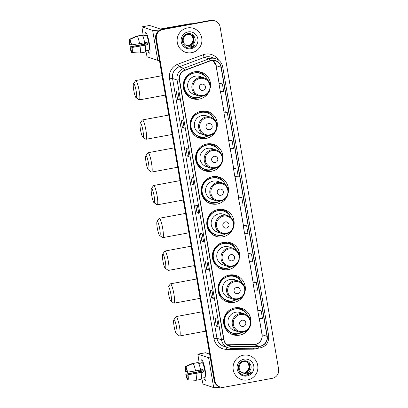 <?xml version="1.0" encoding="UTF-8"?>
<svg xmlns="http://www.w3.org/2000/svg" width="408" height="408" viewBox="0 0 408 408"><rect width="100%" height="100%" fill="white"/><g stroke="black" fill="none" stroke-linecap="round" stroke-linejoin="round"><path stroke-width="0.61" d="M250.823 323.406A13.908 13.683 108.3 0 0 234.926 307.841A13.908 13.683 108.3 0 0 232.891 334.698A13.908 13.683 108.3 0 0 249.283 328.058M231.254 334.035A13.908 13.683 108.3 0 0 233.106 334.254M245.218 290.629A13.908 13.683 108.3 0 0 229.327 275.058A13.908 13.683 108.3 0 0 227.292 301.92A13.908 13.683 108.3 0 0 243.678 295.275M225.649 301.252A13.908 13.683 108.3 0 0 227.501 301.476M239.618 257.846A13.908 13.683 108.3 0 0 223.722 242.281A13.908 13.683 108.3 0 0 221.687 269.137A13.908 13.683 108.3 0 0 238.078 262.497M220.045 268.474A13.908 13.683 108.3 0 0 221.901 268.694M234.014 225.068A13.908 13.683 108.3 0 0 218.122 209.503A13.908 13.683 108.3 0 0 216.082 236.359A13.908 13.683 108.3 0 0 232.473 229.719M214.445 235.696A13.908 13.683 108.3 0 0 216.296 235.916M228.409 192.29A13.908 13.683 108.3 0 0 212.517 176.72A13.908 13.683 108.3 0 0 210.482 203.582A13.908 13.683 108.3 0 0 226.868 196.936M208.84 202.914A13.908 13.683 108.3 0 0 210.696 203.138M222.809 159.508A13.908 13.683 108.3 0 0 206.912 143.942A13.908 13.683 108.3 0 0 204.877 170.799A13.908 13.683 108.3 0 0 221.269 164.159M203.24 170.136A13.908 13.683 108.3 0 0 205.091 170.355M217.204 126.73A13.908 13.683 108.3 0 0 201.312 111.165A13.908 13.683 108.3 0 0 199.272 138.021A13.908 13.683 108.3 0 0 215.664 131.381M197.635 137.358A13.908 13.683 108.3 0 0 199.486 137.578M210.472 87.353A13.908 13.683 108.3 0 0 194.58 71.788A13.908 13.683 108.3 0 0 192.545 98.644A13.908 13.683 108.3 0 0 208.932 92.004M190.903 97.981A13.908 13.683 108.3 0 0 192.76 98.201M235.411 307.76A12.724 12.526 -71.7 0 1 239.425 308.922M238.695 308.856A12.724 12.526 108.3 0 0 237.109 308.071M229.806 274.982A12.724 12.526 -71.7 0 1 233.82 276.145M233.09 276.078A12.724 12.526 108.3 0 0 231.504 275.293M224.201 242.199A12.724 12.526 -71.7 0 1 228.22 243.362M227.486 243.296A12.724 12.526 108.3 0 0 225.904 242.515M218.601 209.421A12.724 12.526 -71.7 0 1 222.615 210.584M221.886 210.518A12.724 12.526 108.3 0 0 220.3 209.732M212.996 176.644A12.724 12.526 -71.7 0 1 217.01 177.806M216.281 177.74A12.724 12.526 108.3 0 0 214.695 176.955M207.397 143.861A12.724 12.526 -71.7 0 1 211.41 145.024M210.676 144.957A12.724 12.526 108.3 0 0 209.095 144.177M201.792 111.083A12.724 12.526 -71.7 0 1 205.805 112.246M205.076 112.18A12.724 12.526 108.3 0 0 203.49 111.394M195.06 71.706A12.724 12.526 -71.7 0 1 199.073 72.869M198.344 72.802A12.724 12.526 108.3 0 0 196.758 72.017M201.19 72.726A13.908 13.683 108.3 0 0 199.573 71.798M207.922 112.103A13.908 13.683 108.3 0 0 206.305 111.175M213.527 144.881A13.908 13.683 108.3 0 0 211.905 143.953M219.127 177.664A13.908 13.683 108.3 0 0 217.51 176.735M224.731 210.441A13.908 13.683 108.3 0 0 223.115 209.513M230.336 243.219A13.908 13.683 108.3 0 0 228.715 242.291M235.936 276.002A13.908 13.683 108.3 0 0 234.32 275.074M241.541 308.78A13.908 13.683 108.3 0 0 239.919 307.851M214.94 20.895L214.236 20.66A7.869 7.747 108.3 0 0 210.441 20.4L162.017 29.345A7.869 7.747 108.3 0 0 155.693 38.485L214.19 380.71A7.869 7.747 108.3 0 0 219.361 386.769L219.713 386.886A7.869 7.747 108.3 0 1 214.542 380.827A7.869 7.747 108.3 0 0 219.713 386.886L220.065 387.003A7.869 7.747 108.3 0 0 223.864 387.263L272.284 378.318A7.869 7.747 108.3 0 0 278.608 369.179L220.111 26.954A7.869 7.747 108.3 0 0 211.145 20.635L162.721 29.575A7.869 7.747 108.3 0 0 156.397 38.719L214.894 380.945A7.869 7.747 108.3 0 0 220.065 387.003M162.721 29.575L162.369 29.458A7.869 7.747 108.3 0 0 156.045 38.602L214.542 380.827L156.045 38.602A7.869 7.747 108.3 0 1 162.369 29.458L210.793 20.517L162.017 29.345M214.588 20.777A7.869 7.747 108.3 0 0 210.793 20.517A7.869 7.747 108.3 0 1 214.588 20.777M187.42 27.938A12.592 12.393 108.3 0 0 185.574 52.265A12.592 12.393 108.3 0 0 201.909 41.152A12.592 12.393 108.3 0 0 187.42 27.938A12.592 12.393 108.3 0 0 185.574 52.265A12.592 12.393 108.3 0 0 201.909 41.152A12.592 12.393 108.3 0 0 187.42 27.938M243.362 355.22A12.592 12.393 108.3 0 0 241.516 379.542A12.592 12.393 108.3 0 0 257.851 368.434A12.592 12.393 108.3 0 0 243.362 355.22A12.592 12.393 108.3 0 0 241.516 379.542A12.592 12.393 108.3 0 0 257.851 368.434A12.592 12.393 108.3 0 0 243.362 355.22M211.477 60.562A8.395 8.262 -71.7 0 1 221.044 67.305L267.031 336.345A8.395 8.262 -71.7 0 1 258.845 346.234L232.06 346.397A8.395 8.262 -71.7 0 1 223.931 339.522L179.53 79.754A8.395 8.262 -71.7 0 1 184.88 70.385L210.084 60.95A8.395 8.262 -71.7 0 1 211.477 60.562M211.446 60.358A8.604 8.471 108.3 0 0 210.013 60.756L184.809 70.191A8.604 8.471 108.3 0 0 179.326 79.789L223.727 339.558A8.604 8.471 108.3 0 0 232.06 346.606L258.845 346.443A8.604 8.471 108.3 0 0 267.235 336.304L221.248 67.269A8.604 8.471 108.3 0 0 211.446 60.358M261.176 310.82L257.754 310.58L259.075 318.311L262.497 318.551L261.176 310.82L259.411 310.248M256.331 282.474L252.909 282.234L254.23 289.966L257.652 290.205L256.331 282.474L254.566 281.897M251.486 254.128L248.064 253.883L249.385 261.615L252.807 261.86L251.486 254.128L249.721 253.552M246.641 225.782L243.219 225.537L244.54 233.269L247.962 233.514L246.641 225.782L244.876 225.206M222.411 84.048L218.994 83.803L220.315 91.535L223.732 91.774L222.411 84.048L220.646 83.472M227.256 112.394L223.839 112.149L225.16 119.881L228.577 120.125L227.256 112.394L225.496 111.817M232.101 140.74L228.684 140.5L230.005 148.226L233.422 148.471L232.101 140.74L230.341 140.163M236.946 169.085L233.529 168.846L234.85 176.577L238.267 176.817L236.946 169.085L235.186 168.514M241.791 197.436L238.374 197.191L239.695 204.923L243.117 205.163L241.791 197.436L240.031 196.86M208.463 270.05L206.698 269.464L205.377 261.732L207.142 262.319L208.432 270.025M213.308 298.396L211.543 297.809L210.222 290.078L211.987 290.664L213.277 298.37M218.153 326.742L216.388 326.16L215.067 318.429L216.832 319.01L218.122 326.721M193.922 185.008L192.158 184.421L190.837 176.695L192.601 177.276L193.892 184.987M189.077 156.662L187.313 156.075L185.992 148.344L187.756 148.93L189.047 156.636M184.232 128.316L182.468 127.73L181.147 119.998L182.911 120.584L184.202 128.291M179.387 99.965L177.623 99.384L176.302 91.652L178.066 92.233L179.357 99.945M203.618 241.699L201.853 241.118L200.527 233.386L202.291 233.973L203.587 241.679M198.767 213.353L197.008 212.772L195.682 205.04L197.446 205.622L198.742 213.333M197.008 212.772L198.594 212.476M201.853 241.118L203.439 240.822M177.623 99.384L179.214 99.088M182.468 127.73L184.059 127.439M187.313 156.075L188.904 155.785M192.158 184.421L193.749 184.13M216.388 326.16L217.974 325.865M211.543 297.809L213.129 297.519M206.698 269.464L208.284 269.173M238.374 197.191L240.047 196.855M233.529 168.846L235.202 168.509M228.684 140.5L230.357 140.163M223.839 112.149L225.512 111.812M218.994 83.803L220.667 83.467M243.219 225.537L244.892 225.201M248.064 253.883L249.737 253.552M252.909 282.234L254.582 281.897M257.754 310.58L259.427 310.243M190.409 34.364L192.709 36.042L193.611 41.835L189.031 45.635L186.691 45.584M190.337 34.343L192.571 35.996L193.474 41.789L188.889 45.589L186.624 45.553M186.155 45.308A5.931 5.834 108.3 0 0 194.096 43.177C197.232 38.933 193.05 32.63 188.093 33.629C179.153 34.639 181.473 49.276 190.261 47.925L190.694 47.858C192.576 47.491 194.126 46.548 195.345 45.033L190.383 46.905L186.155 45.308C181.422 42.957 182.708 34.945 187.879 34.267L190.694 34.445L193.27 36.225L194.172 42.019L189.587 45.823L186.961 45.696M190.623 34.425L193.132 36.179L194.035 41.973L189.45 45.778L186.895 45.67M194.096 43.177C193.096 44.707 191.734 45.635 190.011 45.961L187.165 45.773M188.098 31.911A8.553 8.42 108.3 0 0 181.223 41.846A8.553 8.42 108.3 0 0 190.97 48.71A8.553 8.42 108.3 0 0 197.839 38.775A8.553 8.42 108.3 0 0 188.098 31.911M190.123 34.292L192.153 35.858L193.423 40.01A5.931 5.834 108.3 0 0 190.067 34.282M193.423 40.01L190.827 44.89M195.345 45.033L190.628 47.838L189.608 47.95M145.07 35.567A10.496 1.637 79.5 0 1 146.161 32.834A10.496 1.637 79.5 0 1 149.323 43.427A10.496 1.637 79.5 0 1 149.828 52.688A10.496 1.637 79.5 0 1 147.834 50.531A10.496 1.637 79.5 0 0 149.461 53.162A10.496 1.637 79.5 0 0 149.323 43.427A10.496 1.637 79.5 0 0 145.651 32.523A10.496 1.637 79.5 0 0 145.07 35.567M160.39 29.835A10.496 0.882 170.3 0 1 152.648 30.427L141.913 26.877L143.269 35.924M159.436 60.394A10.496 0.882 170.3 0 1 157.758 60.323L147.043 56.773L145.824 50.873M144.661 44.059L144.452 42.83M149.542 25.475L160.298 29.019L189.934 23.771A1.311 1.29 -71.7 0 1 190.159 23.751L192.382 23.735M131.177 44.1L129.662 44.38A5.248 0.816 79.5 0 1 129.662 40.887L130.065 40.81M137.165 36.205L129.831 39.448L130.106 41.029A5.248 0.816 79.5 0 1 131.371 44.941L144.697 42.784A8.66 1.346 79.5 0 0 142.264 35.261L137.165 36.205A8.66 1.346 79.5 0 1 139.602 43.727M144.682 42.697L147.069 42.253A7.609 1.183 79.5 0 1 147.308 43.549A7.609 1.183 79.5 0 1 147.507 44.829L131.809 47.522L147.104 44.696A5.248 0.816 -100.5 0 0 146.911 43.416A5.248 0.816 -100.5 0 0 146.701 42.32M145.11 42.616A5.248 0.816 -100.5 0 0 145.146 42.835A5.248 0.816 -100.5 0 0 145.396 44.13L130.101 46.956A5.248 0.816 79.5 0 0 131.371 50.867L131.641 52.453L132.059 52.474M131.641 52.453A6.824 1.061 79.5 0 1 129.831 46.864L144.988 43.998A7.609 1.183 79.5 0 1 144.748 42.702A7.609 1.183 79.5 0 1 144.743 42.682M142.744 36.026L144.549 35.69A7.609 1.183 79.5 0 1 144.646 35.644L146.176 35.358A7.609 1.183 79.5 0 1 148.838 43.268A7.609 1.183 79.5 0 1 148.94 50.327L147.41 50.607A7.609 1.183 79.5 0 1 147.303 50.597M147.41 50.607A7.609 1.183 79.5 0 0 147.507 50.561L145.498 50.929M145.136 45.359A8.66 1.346 79.5 0 1 145.136 52.076L140.041 53.015L132.08 52.596L131.809 51.01A5.248 0.816 79.5 0 0 131.809 47.522M140.041 46.303A8.66 1.346 79.5 0 1 140.041 53.015M129.831 39.448A6.824 1.061 79.5 0 1 131.641 45.033M132.08 47.608A6.824 1.061 79.5 0 1 132.08 52.596M129.831 46.864L130.101 46.956M144.646 35.644A7.609 1.183 79.5 0 1 144.988 35.838L142.841 36.236M141.862 35.338L136.726 36.057L129.392 39.301L129.662 40.887M129.662 44.38L129.392 44.288A6.824 1.061 79.5 0 1 129.392 39.301M131.901 50.77L131.371 50.867M144.988 43.998L145.396 44.13M147.104 44.696L147.507 44.829M133.753 90.296A7.216 1.122 -100.5 0 0 136.083 97.736A7.216 1.122 -100.5 0 0 136.18 91.101A7.216 1.122 -100.5 0 0 133.498 83.722A7.216 1.122 -100.5 0 0 133.753 90.296M133.498 83.722L135.512 80.718A9.838 1.535 79.5 0 1 135.726 80.549A9.838 1.535 79.5 0 1 139.169 90.775A9.838 1.535 79.5 0 1 139.301 99.904A9.838 1.535 79.5 0 1 139.041 99.827L136.083 97.736M202.914 90.347A3.147 3.101 108.3 0 0 205.443 86.69A3.147 3.101 108.3 0 0 201.853 84.165A3.147 3.101 108.3 0 0 199.323 87.822A3.147 3.101 108.3 0 0 202.914 90.347M204.112 77.877C207.228 79.009 209.253 81.182 210.186 84.395L210.008 89.78C208.733 93.223 206.315 95.334 202.766 96.125L198.176 95.809A9.445 9.297 108.3 0 1 199.558 77.566A9.445 9.297 108.3 0 1 204.112 77.877L199.884 76.48A9.445 9.297 108.3 0 0 187.629 84.813A9.445 9.297 108.3 0 0 193.948 94.411L198.176 95.809A9.445 9.297 108.3 0 0 202.73 96.12M207.519 79.902A12.464 12.266 108.3 0 0 184.136 84.436A12.464 12.266 108.3 0 0 202.113 96.222M200.303 73.44L200.124 73.379A12.464 12.266 108.3 0 0 183.957 84.374A12.464 12.266 108.3 0 0 192.29 97.043L192.469 97.099M198.961 73.058A12.464 12.266 108.3 0 0 197.834 72.619L195.891 71.976A12.464 12.266 108.3 0 0 194.988 71.716M197.834 72.619A12.464 12.266 108.3 0 0 193.55 72.017M200.206 97.058A13.643 13.428 -71.7 0 1 190.097 97.558L190.378 97.65M199.114 73.093L198.885 71.742L199.589 71.976L201.032 73.624A12.582 12.383 108.3 0 1 202.587 74.47M194.912 97.634A12.582 12.383 108.3 0 1 187.267 76.168L187.042 75.908M199.589 71.976A13.643 13.428 -71.7 0 1 206.484 78.091M140.485 129.673A7.216 1.122 -100.5 0 0 142.815 137.114A7.216 1.122 -100.5 0 0 142.907 130.473A7.216 1.122 -100.5 0 0 140.23 123.099A7.216 1.122 -100.5 0 0 140.485 129.673M140.23 123.099L142.244 120.095A9.838 1.535 79.5 0 1 142.458 119.927A9.838 1.535 79.5 0 1 145.901 130.152A9.838 1.535 79.5 0 1 146.033 139.281A9.838 1.535 79.5 0 1 145.773 139.199L142.815 137.114M209.641 129.724A3.147 3.101 108.3 0 0 212.17 126.067A3.147 3.101 108.3 0 0 208.585 123.537A3.147 3.101 108.3 0 0 206.055 127.199A3.147 3.101 108.3 0 0 209.641 129.724M210.844 117.254C213.96 118.386 215.985 120.559 216.918 123.772L216.735 129.157C215.465 132.6 213.047 134.711 209.493 135.502L204.903 135.186A9.445 9.297 108.3 0 1 206.285 116.943A9.445 9.297 108.3 0 1 210.844 117.254L206.616 115.857A9.445 9.297 108.3 0 0 194.361 124.19A9.445 9.297 108.3 0 0 200.675 133.788L204.903 135.186A9.445 9.297 108.3 0 0 209.457 135.497M214.246 119.279A12.464 12.266 108.3 0 0 190.868 123.813A12.464 12.266 108.3 0 0 208.845 135.599M207.035 112.817L206.856 112.756A12.464 12.266 108.3 0 0 190.689 123.752A12.464 12.266 108.3 0 0 199.022 136.42L199.201 136.476M205.693 112.435A12.464 12.266 108.3 0 0 204.561 111.996L202.623 111.353A12.464 12.266 108.3 0 0 201.72 111.093M204.561 111.996A12.464 12.266 108.3 0 0 200.282 111.394M206.938 136.435A13.643 13.428 -71.7 0 1 196.829 136.935L197.105 137.027M205.846 112.47L205.612 111.119L206.321 111.353L207.759 113.001A12.582 12.383 108.3 0 1 209.314 113.842M201.644 137.011A12.582 12.383 108.3 0 1 193.999 115.546L193.774 115.286M206.321 111.353A13.643 13.428 -71.7 0 1 213.216 117.468M146.084 162.45A7.216 1.122 -100.5 0 0 148.42 169.891A7.216 1.122 -100.5 0 0 148.512 163.256A7.216 1.122 -100.5 0 0 145.829 155.881A7.216 1.122 -100.5 0 0 146.084 162.45M145.829 155.881L147.844 152.873A9.838 1.535 79.5 0 1 148.063 152.709A9.838 1.535 79.5 0 1 151.501 162.93A9.838 1.535 79.5 0 1 151.633 172.059A9.838 1.535 79.5 0 1 151.373 171.982L148.42 169.891M215.246 162.501A3.147 3.101 108.3 0 0 217.775 158.845A3.147 3.101 108.3 0 0 214.19 156.32A3.147 3.101 108.3 0 0 211.66 159.977A3.147 3.101 108.3 0 0 215.246 162.501M216.444 150.032C219.565 151.169 221.59 153.342 222.518 156.55L222.34 161.935C221.065 165.378 218.652 167.494 215.098 168.28L210.508 167.969A9.445 9.297 108.3 0 1 211.89 149.721A9.445 9.297 108.3 0 1 216.444 150.032L212.216 148.634A9.445 9.297 108.3 0 0 199.966 156.968A9.445 9.297 108.3 0 0 206.28 166.566L210.508 167.969A9.445 9.297 108.3 0 0 215.062 168.28M219.851 152.056A12.464 12.266 108.3 0 0 196.467 156.59A12.464 12.266 108.3 0 0 214.45 168.376M212.634 145.595L212.461 145.534A12.464 12.266 108.3 0 0 196.294 156.529A12.464 12.266 108.3 0 0 204.627 169.198L204.801 169.254M211.293 145.212A12.464 12.266 108.3 0 0 210.166 144.779L208.228 144.136A12.464 12.266 108.3 0 0 207.32 143.871M210.166 144.779A12.464 12.266 108.3 0 0 205.887 144.172M212.537 169.213A13.643 13.428 -71.7 0 1 202.434 169.713M211.446 145.248L211.216 143.897L211.92 144.131L213.364 145.784A12.582 12.383 108.3 0 1 214.919 146.625M207.249 169.794A12.582 12.383 108.3 0 1 199.599 148.323L199.374 148.063M211.92 144.131A13.643 13.428 -71.7 0 1 218.821 150.246M151.689 195.233A7.216 1.122 -100.5 0 0 154.02 202.674A7.216 1.122 -100.5 0 0 154.117 196.034A7.216 1.122 -100.5 0 0 151.434 188.659A7.216 1.122 -100.5 0 0 151.689 195.233M151.434 188.659L153.449 185.65A9.838 1.535 79.5 0 1 153.663 185.487A9.838 1.535 79.5 0 1 157.106 195.707A9.838 1.535 79.5 0 1 157.238 204.836A9.838 1.535 79.5 0 1 156.978 204.76L154.02 202.674M220.85 195.284A3.147 3.101 108.3 0 0 223.38 191.627A3.147 3.101 108.3 0 0 219.79 189.098A3.147 3.101 108.3 0 0 217.26 192.755A3.147 3.101 108.3 0 0 220.85 195.284M222.049 182.815C225.165 183.947 227.19 186.119 228.123 189.327L227.945 194.718C226.669 198.155 224.257 200.272 220.703 201.062L216.113 200.746A9.445 9.297 108.3 0 1 217.495 182.504A9.445 9.297 108.3 0 1 222.049 182.815L217.821 181.412A9.445 9.297 108.3 0 0 205.566 189.746A9.445 9.297 108.3 0 0 211.885 199.349L216.113 200.746A9.445 9.297 108.3 0 0 220.667 201.057M225.456 184.834A12.464 12.266 108.3 0 0 202.072 189.368A12.464 12.266 108.3 0 0 220.05 201.154M218.239 178.373L218.061 178.316A12.464 12.266 108.3 0 0 201.899 189.312A12.464 12.266 108.3 0 0 210.227 201.975L210.406 202.036M216.898 177.995A12.464 12.266 108.3 0 0 215.771 177.556L213.828 176.914A12.464 12.266 108.3 0 0 212.925 176.654M215.771 177.556A12.464 12.266 108.3 0 0 211.487 176.955M218.142 201.996A13.643 13.428 -71.7 0 1 208.039 202.49M217.051 178.031L216.821 176.679L217.525 176.914L218.969 178.561A12.582 12.383 108.3 0 1 220.524 179.403M212.854 202.572A12.582 12.383 108.3 0 1 205.204 181.101L204.979 180.841M217.525 176.914A13.643 13.428 -71.7 0 1 224.42 183.024M157.294 228.011A7.216 1.122 -100.5 0 0 159.625 235.452A7.216 1.122 -100.5 0 0 159.717 228.811A7.216 1.122 -100.5 0 0 157.039 221.437A7.216 1.122 -100.5 0 0 157.294 228.011M157.039 221.437L159.054 218.433A9.838 1.535 79.5 0 1 159.268 218.265A9.838 1.535 79.5 0 1 162.71 228.49A9.838 1.535 79.5 0 1 162.843 237.619A9.838 1.535 79.5 0 1 162.583 237.538L159.625 235.452M226.45 228.062A3.147 3.101 108.3 0 0 228.98 224.405A3.147 3.101 108.3 0 0 225.394 221.876A3.147 3.101 108.3 0 0 222.865 225.537A3.147 3.101 108.3 0 0 226.45 228.062M227.649 215.592C230.77 216.725 232.795 218.897 233.728 222.11L233.544 227.496C232.274 230.938 229.857 233.05 226.302 233.84L221.712 233.524A9.445 9.297 108.3 0 1 223.094 215.281A9.445 9.297 108.3 0 1 227.649 215.592L223.421 214.195A9.445 9.297 108.3 0 0 211.171 222.528A9.445 9.297 108.3 0 0 217.484 232.126L221.712 233.524A9.445 9.297 108.3 0 0 226.267 233.835M231.056 217.617A12.464 12.266 108.3 0 0 207.677 222.151A12.464 12.266 108.3 0 0 225.655 233.937M223.844 211.155L223.666 211.094A12.464 12.266 108.3 0 0 207.499 222.09A12.464 12.266 108.3 0 0 215.832 234.758L216.005 234.814M222.498 210.773A12.464 12.266 108.3 0 0 221.371 210.334L219.433 209.692A12.464 12.266 108.3 0 0 218.53 209.431M221.371 210.334A12.464 12.266 108.3 0 0 217.092 209.732M223.747 234.773A13.643 13.428 -71.7 0 1 213.639 235.273M222.656 210.809L222.421 209.457L223.13 209.692L224.568 211.339A12.582 12.383 108.3 0 1 226.124 212.18M218.453 235.35A12.582 12.383 108.3 0 1 210.809 213.884L210.584 213.624M223.13 209.692A13.643 13.428 -71.7 0 1 230.025 215.806M162.894 260.788A7.216 1.122 -100.5 0 0 165.23 268.229A7.216 1.122 -100.5 0 0 165.322 261.594A7.216 1.122 -100.5 0 0 162.639 254.22A7.216 1.122 -100.5 0 0 162.894 260.788M162.639 254.22L164.654 251.211A9.838 1.535 79.5 0 1 164.868 251.048A9.838 1.535 79.5 0 1 168.31 261.268A9.838 1.535 79.5 0 1 168.443 270.397A9.838 1.535 79.5 0 1 168.183 270.32L165.23 268.229M232.055 260.839A3.147 3.101 108.3 0 0 234.585 257.183A3.147 3.101 108.3 0 0 230.999 254.658A3.147 3.101 108.3 0 0 228.47 258.315A3.147 3.101 108.3 0 0 232.055 260.839M233.254 248.37C236.375 249.507 238.399 251.68 239.328 254.888L239.149 260.273C237.874 263.716 235.462 265.832 231.907 266.618L227.317 266.307A9.445 9.297 108.3 0 1 228.699 248.059A9.445 9.297 108.3 0 1 233.254 248.37L229.026 246.973A9.445 9.297 108.3 0 0 216.776 255.306A9.445 9.297 108.3 0 0 223.089 264.904L227.317 266.307A9.445 9.297 108.3 0 0 231.871 266.618M236.66 250.395A12.464 12.266 108.3 0 0 213.277 254.929A12.464 12.266 108.3 0 0 231.254 266.715M229.444 243.933L229.27 243.872A12.464 12.266 108.3 0 0 213.104 254.867A12.464 12.266 108.3 0 0 221.437 267.536L221.61 267.592M228.103 243.55A12.464 12.266 108.3 0 0 226.976 243.117L225.032 242.474A12.464 12.266 108.3 0 0 224.13 242.209M226.976 243.117A12.464 12.266 108.3 0 0 222.697 242.51M229.347 267.551A13.643 13.428 -71.7 0 1 219.244 268.051L219.519 268.148M228.256 243.586L228.026 242.235L228.73 242.469L230.173 244.122A12.582 12.383 108.3 0 1 231.729 244.963M224.058 268.132A12.582 12.383 108.3 0 1 216.408 246.661L216.184 246.401M228.73 242.469A13.643 13.428 -71.7 0 1 235.63 248.584M168.499 293.571A7.216 1.122 -100.5 0 0 170.83 301.007A7.216 1.122 -100.5 0 0 170.927 294.372A7.216 1.122 -100.5 0 0 168.244 286.997A7.216 1.122 -100.5 0 0 168.499 293.571M168.244 286.997L170.258 283.988A9.838 1.535 79.5 0 1 170.473 283.825A9.838 1.535 79.5 0 1 173.915 294.046A9.838 1.535 79.5 0 1 174.048 303.175A9.838 1.535 79.5 0 1 173.788 303.098L170.83 301.007M237.66 293.622A3.147 3.101 108.3 0 0 240.19 289.966A3.147 3.101 108.3 0 0 236.599 287.436A3.147 3.101 108.3 0 0 234.07 291.093A3.147 3.101 108.3 0 0 237.66 293.622M238.859 281.153C241.975 282.285 243.999 284.458 244.933 287.666L244.754 293.056C243.479 296.494 241.062 298.61 237.512 299.401L232.922 299.084A9.445 9.297 108.3 0 1 234.304 280.842A9.445 9.297 108.3 0 1 238.859 281.153L234.631 279.75A9.445 9.297 108.3 0 0 222.375 288.084A9.445 9.297 108.3 0 0 228.689 297.687L232.922 299.084A9.445 9.297 108.3 0 0 237.476 299.395M242.265 283.172A12.464 12.266 108.3 0 0 218.882 287.706A12.464 12.266 108.3 0 0 236.859 299.492M235.049 276.711L234.87 276.655A12.464 12.266 108.3 0 0 218.703 287.65A12.464 12.266 108.3 0 0 227.037 300.314L227.215 300.375M233.708 276.333A12.464 12.266 108.3 0 0 232.58 275.895L230.637 275.252A12.464 12.266 108.3 0 0 229.735 274.992M232.58 275.895A12.464 12.266 108.3 0 0 228.296 275.293M234.952 300.334A13.643 13.428 -71.7 0 1 224.844 300.829M233.861 276.369L233.631 275.017L234.335 275.252L235.778 276.899A12.582 12.383 108.3 0 1 237.334 277.741M229.658 300.91A12.582 12.383 108.3 0 1 222.013 279.439L221.789 279.179M234.335 275.252A13.643 13.428 -71.7 0 1 241.23 281.362M174.104 326.349A7.216 1.122 -100.5 0 0 176.434 333.79A7.216 1.122 -100.5 0 0 176.526 327.15A7.216 1.122 -100.5 0 0 173.849 319.775A7.216 1.122 -100.5 0 0 174.104 326.349M173.849 319.775L175.863 316.771A9.838 1.535 79.5 0 1 176.078 316.603A9.838 1.535 79.5 0 1 179.515 326.828A9.838 1.535 79.5 0 1 179.648 335.957A9.838 1.535 79.5 0 1 179.387 335.876L176.434 333.79M243.26 326.4A3.147 3.101 108.3 0 0 245.789 322.743A3.147 3.101 108.3 0 0 242.204 320.214A3.147 3.101 108.3 0 0 239.674 323.875A3.147 3.101 108.3 0 0 243.26 326.4M244.458 313.93C247.579 315.063 249.604 317.235 250.537 320.448L250.354 325.834C249.079 329.276 246.667 331.388 243.112 332.178L238.522 331.862A9.445 9.297 108.3 0 1 239.904 313.619A9.445 9.297 108.3 0 1 244.458 313.93L240.23 312.533A9.445 9.297 108.3 0 0 227.98 320.866A9.445 9.297 108.3 0 0 234.294 330.465L238.522 331.862A9.445 9.297 108.3 0 0 243.076 332.173M247.865 315.955A12.464 12.266 108.3 0 0 224.487 320.489A12.464 12.266 108.3 0 0 242.464 332.275M240.654 309.494L240.475 309.432A12.464 12.266 108.3 0 0 224.308 320.428A12.464 12.266 108.3 0 0 232.642 333.096L232.815 333.152M239.307 309.111A12.464 12.266 108.3 0 0 238.18 308.672L236.242 308.03A12.464 12.266 108.3 0 0 235.339 307.77M238.18 308.672A12.464 12.266 108.3 0 0 233.901 308.071M240.557 333.112A13.643 13.428 -71.7 0 1 230.449 333.611M239.46 309.147L239.231 307.795L239.94 308.03L241.378 309.677A12.582 12.383 108.3 0 1 242.933 310.519M235.263 333.688A12.582 12.383 108.3 0 1 227.618 312.222L227.394 311.962M239.94 308.03A13.643 13.428 -71.7 0 1 246.835 314.145M201.011 362.845A10.496 1.637 79.5 0 1 202.103 360.111A10.496 1.637 79.5 0 1 205.265 370.704A10.496 1.637 79.5 0 1 205.77 379.965A10.496 1.637 79.5 0 1 203.776 377.808A10.496 1.637 79.5 0 0 205.408 380.44A10.496 1.637 79.5 0 0 205.265 370.704A10.496 1.637 79.5 0 0 201.593 359.8A10.496 1.637 79.5 0 0 201.011 362.845M210.268 357.78A10.496 0.882 170.3 0 1 208.595 357.709L197.855 354.154L199.211 363.207M220.519 387.136A10.496 0.882 170.3 0 1 213.7 387.6L202.985 384.05L201.766 378.15M200.603 371.336L200.394 370.107M205.484 352.752L209.641 354.113M187.119 371.377L185.604 371.657A5.248 0.816 79.5 0 1 185.604 368.164L186.007 368.087M193.106 363.482L185.778 366.726L186.048 368.312A5.248 0.816 79.5 0 1 187.313 372.224L200.639 370.061A8.66 1.346 79.5 0 0 198.206 362.544L193.106 363.482A8.66 1.346 79.5 0 1 195.544 371.005M200.624 369.974L203.011 369.531A7.609 1.183 79.5 0 1 203.25 370.826A7.609 1.183 79.5 0 1 203.449 372.111L187.751 374.799L203.046 371.974A5.248 0.816 -100.5 0 0 202.852 370.694A5.248 0.816 -100.5 0 0 202.649 369.597M201.052 369.893A5.248 0.816 -100.5 0 0 201.088 370.112A5.248 0.816 -100.5 0 0 201.338 371.408L186.043 374.233A5.248 0.816 79.5 0 0 187.313 378.145L187.583 379.731L188.001 379.751M187.583 379.731A6.824 1.061 79.5 0 1 185.773 374.141L200.93 371.275A7.609 1.183 79.5 0 1 200.69 369.98A7.609 1.183 79.5 0 1 200.69 369.959M198.686 363.304L200.491 362.967A7.609 1.183 79.5 0 1 200.588 362.921L202.118 362.641A7.609 1.183 79.5 0 1 204.78 370.546A7.609 1.183 79.5 0 1 204.882 377.604L203.352 377.885A7.609 1.183 79.5 0 1 203.245 377.874M203.352 377.885A7.609 1.183 79.5 0 0 203.449 377.839L201.44 378.211M201.083 372.637A8.66 1.346 79.5 0 1 201.078 379.353L195.983 380.297L188.022 379.874L187.751 378.293A5.248 0.816 79.5 0 0 187.751 374.799M195.983 373.58A8.66 1.346 79.5 0 1 195.983 380.297M185.778 366.726A6.824 1.061 79.5 0 1 187.583 372.31M188.027 374.891A6.824 1.061 79.5 0 1 188.022 379.874M185.773 374.141L186.043 374.233M200.588 362.921A7.609 1.183 79.5 0 1 200.935 363.115L198.788 363.513M197.804 362.615L192.668 363.334L185.334 366.578L185.604 368.164M185.604 371.657L185.334 371.566A6.824 1.061 79.5 0 1 185.334 366.578M187.843 378.048L187.313 378.145M200.93 371.275L201.338 371.408M203.046 371.974L203.449 372.111M246.356 361.641L248.656 363.319L249.553 369.113L244.973 372.917L242.632 372.861M246.284 361.621L248.513 363.273L249.416 369.067L244.831 372.871L242.566 372.83M242.097 372.586A5.931 5.834 108.3 0 0 250.038 370.454C253.174 366.211 248.992 359.907 244.04 360.907C235.1 361.916 237.415 376.559 246.203 375.207L246.636 375.136C248.523 374.768 250.073 373.825 251.287 372.31L246.325 374.182L242.097 372.586C237.364 370.235 238.649 362.222 243.821 361.544L246.636 361.728L249.212 363.508L250.114 369.301L245.534 373.101L242.903 372.973M246.565 361.702L249.074 363.462L249.976 369.25L245.392 373.055L242.837 372.948M250.038 370.454C249.038 371.984 247.676 372.912 245.953 373.238L243.112 373.05M244.04 359.188A8.553 8.42 108.3 0 0 237.165 369.123A8.553 8.42 108.3 0 0 246.911 375.987A8.553 8.42 108.3 0 0 253.781 366.053A8.553 8.42 108.3 0 0 244.04 359.188M246.065 361.57L248.095 363.135L249.364 367.287A5.931 5.834 108.3 0 0 246.009 361.559M249.364 367.287L246.769 372.167M251.287 372.31L246.57 375.115L245.555 375.227M155.693 38.485L156.397 38.719M210.441 20.4L211.145 20.635M214.19 380.71L214.894 380.945M258.845 346.234L253.909 344.597A8.395 8.262 108.3 0 0 262.089 334.708L259.289 318.327M232.06 346.397L227.118 344.76A4.723 0.796 -90.4 0 0 227.108 344.76A8.395 8.262 108.3 0 0 227.118 344.76L253.909 344.597A4.723 0.796 -90.4 0 0 253.863 344.587A4.723 0.796 -90.4 0 0 253.817 344.597M221.044 67.305L216.102 65.668A8.395 8.262 108.3 0 0 212.925 60.43M258.274 348.192A13.117 12.913 -71.7 0 1 253.45 349.166L226.664 349.33A13.117 12.913 -71.7 0 1 213.965 338.589L169.56 78.821A13.117 12.913 -71.7 0 1 177.924 64.183L203.128 54.748A13.117 12.913 -71.7 0 1 218.581 60.155M169.56 78.821L172.553 78.494L177.067 79.988A10.496 10.328 -71.7 0 1 183.758 68.284L208.957 58.844A10.496 10.328 -71.7 0 1 215.766 58.706L211.247 57.212A10.496 10.328 108.3 0 0 204.444 57.349L179.239 66.784A10.496 10.328 108.3 0 0 172.553 78.494L216.954 338.263A10.496 10.328 108.3 0 0 223.849 346.341L228.368 347.835A10.496 10.328 -71.7 0 1 221.473 339.757L177.067 79.988L179.326 79.789M210.013 60.756A2.621 0.362 69.5 0 0 208.957 58.844L204.444 57.349A2.621 0.362 -110.5 0 1 203.128 54.748M223.727 339.558L221.473 339.757L216.954 338.263L213.965 338.589M231.632 348.356A10.496 10.328 -71.7 0 1 228.368 347.835L231.657 348.356A2.621 0.439 89.6 0 1 231.632 348.356M232.06 346.606A2.621 0.439 89.6 0 1 231.657 348.356L258.442 348.192A2.621 0.439 89.6 0 1 258.417 348.187L231.678 348.35M177.924 64.183A2.621 0.362 -110.5 0 0 179.239 66.784L183.758 68.284A2.621 0.362 69.5 0 1 184.809 70.191M258.845 346.443A2.621 0.439 89.6 0 1 258.442 348.192C265.593 347.228 269.005 343.118 268.683 335.855L222.697 66.815L221.248 67.269M267.235 336.304L268.683 335.855M222.661 66.79L222.697 66.815C221.87 62.822 219.555 60.119 215.766 58.706M226.838 347.33A2.621 0.439 -90.4 0 0 226.664 349.33M253.485 348.223A2.621 0.439 -90.4 0 0 253.45 349.166M267.031 336.345L262.089 334.708A4.723 0.398 -9.7 0 1 262.023 334.657L259.233 318.322M257.958 310.539L254.444 289.981M253.113 282.193L249.599 261.63M248.268 253.842L244.754 233.284M243.423 225.496L239.909 204.938M238.578 197.151L235.064 176.593M233.733 168.805L230.219 148.242M228.888 140.459L225.374 119.896M224.043 112.108L220.529 91.55M219.198 83.762L216.102 65.668A4.723 0.398 -9.7 0 1 216.036 65.617L212.91 60.43M157.758 60.323L152.648 30.427M190.74 24.036L189.934 23.771M149.578 25.469L141.933 26.882M190.159 23.751L190.929 24.006M202.909 95.472A8.675 8.537 108.3 0 0 209.88 85.389A8.675 8.537 108.3 0 0 199.996 78.428A8.675 8.537 108.3 0 0 193.025 88.505A8.675 8.537 108.3 0 0 202.909 95.472M209.641 134.849A8.675 8.537 108.3 0 0 216.612 124.766A8.675 8.537 108.3 0 0 206.729 117.8A8.675 8.537 108.3 0 0 199.757 127.883A8.675 8.537 108.3 0 0 209.641 134.849M215.246 167.627A8.675 8.537 108.3 0 0 222.217 157.549A8.675 8.537 108.3 0 0 212.333 150.583A8.675 8.537 108.3 0 0 205.362 160.66A8.675 8.537 108.3 0 0 215.246 167.627M220.845 200.404A8.675 8.537 108.3 0 0 227.817 190.327A8.675 8.537 108.3 0 0 217.933 183.36A8.675 8.537 108.3 0 0 210.962 193.438A8.675 8.537 108.3 0 0 220.845 200.404M226.45 233.182A8.675 8.537 108.3 0 0 233.422 223.105A8.675 8.537 108.3 0 0 223.538 216.138A8.675 8.537 108.3 0 0 216.566 226.221A8.675 8.537 108.3 0 0 226.45 233.182M232.055 265.965A8.675 8.537 108.3 0 0 239.027 255.887A8.675 8.537 108.3 0 0 229.143 248.921A8.675 8.537 108.3 0 0 222.171 258.998A8.675 8.537 108.3 0 0 232.055 265.965M237.655 298.743A8.675 8.537 108.3 0 0 244.627 288.665A8.675 8.537 108.3 0 0 234.743 281.699A8.675 8.537 108.3 0 0 227.771 291.776A8.675 8.537 108.3 0 0 237.655 298.743M243.26 331.52A8.675 8.537 108.3 0 0 250.231 321.443A8.675 8.537 108.3 0 0 240.348 314.476A8.675 8.537 108.3 0 0 233.376 324.559A8.675 8.537 108.3 0 0 243.26 331.52M213.7 387.6L208.595 357.709M205.52 352.747L197.875 354.159M262.023 334.657C262.375 339.798 260.131 343.067 255.281 344.454L227.103 344.755M257.902 310.549L254.388 289.976M253.057 282.203L249.543 261.63M248.212 253.858L244.693 233.279M243.367 225.507L239.848 204.933M238.522 197.161L235.003 176.588M233.677 168.815L230.158 148.242M228.832 140.469L225.313 119.891M223.987 112.123L220.468 91.545M219.142 83.773L216.036 65.617M141.913 26.877L149.558 25.464M165.368 95.09L139.301 99.904M162.053 75.689L135.726 80.549M172.1 134.467L146.033 139.281M168.785 115.066L142.458 119.927M177.699 167.244L151.633 172.059M174.384 147.844L148.063 152.709M202.45 169.723L202.71 169.81M183.304 200.022L157.238 204.836M179.989 180.627L153.663 185.487M208.049 202.501L208.315 202.587M188.909 232.805L162.843 237.619M185.589 213.404L159.268 218.265M213.654 235.278L213.914 235.365M194.509 265.582L168.443 270.397M191.194 246.182L164.868 251.048M200.114 298.36L174.048 303.175M196.799 278.965L170.473 283.825M224.859 300.839L225.124 300.925M205.719 331.143L179.648 335.957M202.399 311.743L176.078 316.603M230.464 333.616L230.724 333.703M197.855 354.154L205.505 352.747"/></g></svg>
